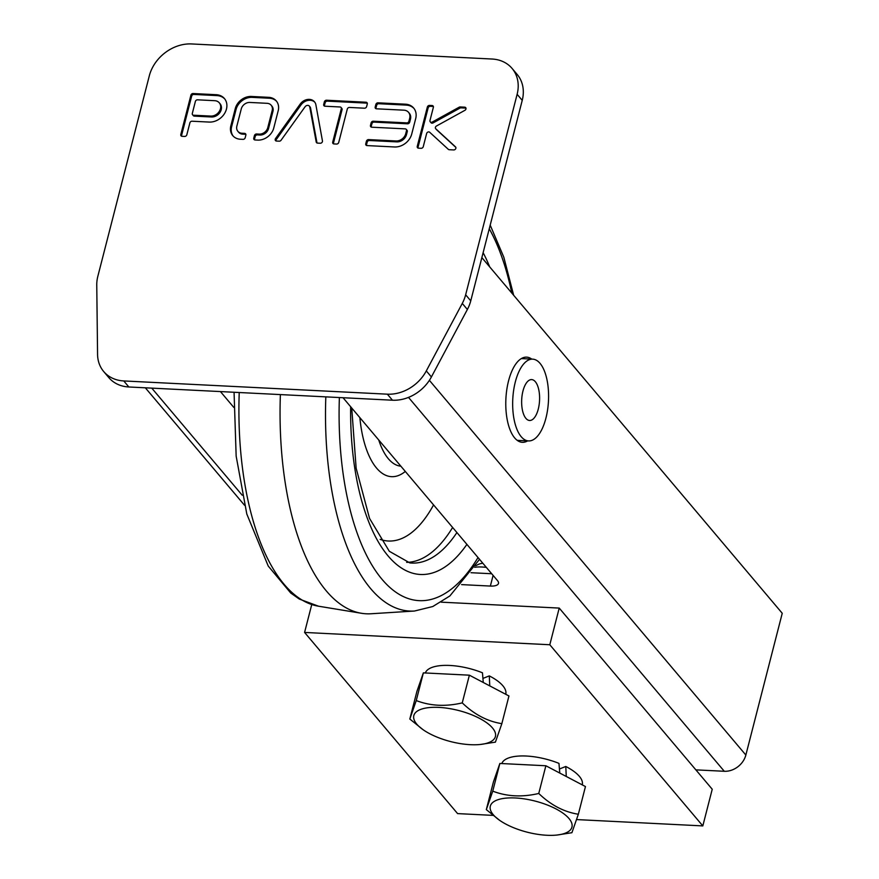 <?xml version="1.0" encoding="UTF-8"?>
<svg xmlns="http://www.w3.org/2000/svg" width="879" height="879" viewBox="0 0 879 879"><rect width="100%" height="100%" fill="white"/><g stroke="black" fill="none" stroke-linecap="round" stroke-linejoin="round"><path stroke-width="1.32" d="M542.2 428.721A40.939 17.866 92.9 0 0 547.826 384.65A40.939 17.866 92.9 0 0 532.674 359.148A40.939 17.866 92.9 0 0 512.776 399.143A40.939 17.866 92.9 0 0 528.576 440.917A40.939 17.866 92.9 0 0 542.2 428.721M527.642 440.873A42.642 18.613 -87.1 0 1 522.357 442.313A42.642 18.613 -87.1 0 1 505.897 398.791A42.642 18.613 -87.1 0 1 526.631 357.138A42.642 18.613 -87.1 0 1 531.751 359.104M536.41 414.383A20.47 8.933 -87.1 0 1 529.597 420.481A20.47 8.933 -87.1 0 1 521.697 399.582A20.47 8.933 -87.1 0 1 531.652 379.596A20.47 8.933 -87.1 0 1 539.223 392.342A20.47 8.933 -87.1 0 1 536.41 414.383M481.857 257.613L782.244 613.278L745.853 755.039A19.107 15.569 139.8 0 1 724.285 771.279L695.849 769.861M103.7 371.542L108.798 377.585A37.533 30.6 -40.2 0 0 128.85 386.98L392.463 400.209A37.511 30.578 -40.2 0 0 431.402 376.948L467.375 309.474A37.522 30.589 -40.2 0 0 470.759 300.827L522.236 100.349A37.511 30.578 -40.2 0 0 517.182 74.462L512.072 68.419A37.511 30.578 -40.2 0 0 492.031 59.025L191.644 43.95A37.511 30.578 -40.2 0 0 149.309 75.847L97.844 276.281A37.522 30.589 -40.2 0 0 96.756 285.038L97.569 354.38A37.533 30.6 -40.2 0 0 103.7 371.542A37.533 30.6 -40.2 0 0 123.752 380.937L387.353 394.177A37.511 30.578 -40.2 0 0 426.304 370.916L462.277 303.431A37.522 30.589 -40.2 0 0 465.65 294.795L517.127 94.306A37.511 30.578 -40.2 0 0 512.072 68.419M343.041 397.726L497.525 580.634A13.646 5.197 -165.6 0 1 498.481 583.414A13.646 5.197 -165.6 0 1 490.361 586.062L461.607 584.612M233.77 407.362L220.431 391.573M491.702 573.745L471.012 572.712M305.057 106.798A2.868 2.34 139.8 0 1 309.793 107.095L316.22 142.013A1.912 1.56 -40.2 0 0 317.528 143.101L320.264 143.244A1.912 1.56 -40.2 0 0 322.45 140.915L315.946 105.139A9.548 7.79 -40.2 0 0 314.451 101.766A9.548 7.79 -40.2 0 0 300.146 104.151L275.545 138.563A1.912 1.56 -40.2 0 0 276.5 141.047L279.225 141.178A1.912 1.56 -40.2 0 0 281.06 140.244L305.057 106.798M406.768 122.884L373.3 121.214A1.912 1.56 -40.2 0 0 371.136 122.829L370.477 125.4A1.912 1.56 -40.2 0 0 371.762 127.202L405.23 128.872A1.912 1.56 139.8 0 1 406.505 130.674L405.735 133.674A8.592 7.01 139.8 0 1 396.033 140.981L368.576 139.596A1.912 1.56 -40.2 0 0 366.422 141.222L365.763 143.793A1.912 1.56 -40.2 0 0 367.037 145.584L394.495 146.969A15.284 12.46 -40.2 0 0 411.746 133.971L415.701 118.577A15.284 12.46 -40.2 0 0 413.646 108.018A15.284 12.46 -40.2 0 0 405.483 104.194L378.014 102.821A1.912 1.56 -40.2 0 0 375.86 104.447L375.201 107.007A1.912 1.56 -40.2 0 0 376.476 108.809L403.944 110.183A8.592 7.01 139.8 0 1 408.537 112.336A8.592 7.01 139.8 0 1 409.691 118.269L408.922 121.269A1.912 1.56 139.8 0 1 406.768 122.884L407.537 123.796L374.058 122.115A1.912 1.56 -40.2 0 0 371.905 123.741L371.246 126.301A1.912 1.56 -40.2 0 0 371.235 127.081M332.712 142.134A1.912 1.56 -40.2 0 0 333.998 143.936L336.569 144.057A1.912 1.56 -40.2 0 0 338.723 142.431L347.293 109.073A1.912 1.56 139.8 0 1 349.446 107.447L364.466 108.205A1.912 1.56 -40.2 0 0 366.62 106.579L367.279 104.008A1.912 1.56 -40.2 0 0 366.005 102.217L326.527 100.228A1.912 1.56 -40.2 0 0 324.362 101.854L323.703 104.425A1.912 1.56 -40.2 0 0 324.988 106.216L340.008 106.974A1.912 1.56 139.8 0 1 341.283 108.776L332.712 142.134L333.482 143.035A1.912 1.56 -40.2 0 0 333.471 143.815M243.022 139.365A1.912 1.56 -40.2 0 0 245.186 137.739L245.845 135.168A1.912 1.56 -40.2 0 0 244.56 133.377L241.725 133.234A7.636 6.23 139.8 0 1 237.89 131.345A7.636 6.23 139.8 0 1 236.781 126.411L241.351 108.6A7.636 6.23 139.8 0 1 249.636 102.436L267.315 103.326A7.636 6.23 139.8 0 1 271.161 105.216A7.636 6.23 139.8 0 1 272.27 110.15L267.699 127.96A7.636 6.23 139.8 0 1 259.415 134.124L256.58 133.982A1.912 1.56 -40.2 0 0 254.427 135.608L253.767 138.168A1.912 1.56 -40.2 0 0 255.042 139.97L258.085 140.124A14.328 11.68 -40.2 0 0 273.622 128.554L278.346 110.161A14.328 11.68 -40.2 0 0 276.27 100.909A14.328 11.68 -40.2 0 0 269.073 97.349L250.965 96.437A14.328 11.68 -40.2 0 0 235.429 108.007L230.705 126.4A14.328 11.68 -40.2 0 0 232.781 135.652A14.328 11.68 -40.2 0 0 239.978 139.212L243.022 139.365M453.718 149.935A1.912 1.56 -40.2 0 0 455.509 146.881L435.786 128.795A1.912 1.56 139.8 0 1 436.5 125.994L464.892 110.325A1.912 1.56 -40.2 0 0 464.705 107.172L460.233 106.941A1.912 1.56 -40.2 0 0 459.157 107.205L432.336 122.016A1.912 1.56 139.8 0 1 429.985 120.478L433.369 107.326A1.912 1.56 -40.2 0 0 432.083 105.535L429.512 105.403A1.912 1.56 -40.2 0 0 427.359 107.029L417.25 146.375A1.912 1.56 -40.2 0 0 418.536 148.177L421.107 148.298A1.912 1.56 -40.2 0 0 423.26 146.683L426.634 133.531A1.912 1.56 139.8 0 1 429.699 132.268L448.334 149.353A1.912 1.56 -40.2 0 0 449.246 149.716L453.718 149.935M182.085 136.311L184.667 136.432A1.912 1.56 -40.2 0 0 186.82 134.806L189.897 122.829A1.912 1.56 139.8 0 1 192.051 121.214L209.213 122.071A15.284 12.46 -40.2 0 0 224.354 113.83A15.284 12.46 -40.2 0 0 224.409 98.525A15.284 12.46 -40.2 0 0 216.245 94.701L193.072 93.537A1.912 1.56 -40.2 0 0 190.919 95.163L180.81 134.509A1.912 1.56 -40.2 0 0 182.085 136.311M309.353 106.084L310.111 106.996A2.868 2.34 139.8 0 1 310.562 108.007L309.793 107.095M314.814 102.239A9.548 7.79 -40.2 0 0 300.915 105.051L276.314 139.475A1.912 1.56 -40.2 0 0 275.973 140.926M310.562 108.007L316.989 142.914A1.912 1.56 -40.2 0 0 317 142.991M408.537 112.336L409.295 113.237A8.592 7.01 139.8 0 1 410.46 119.181L409.691 122.17A1.912 1.56 139.8 0 1 407.537 123.796M414.009 108.491A15.284 12.46 -40.2 0 0 406.252 105.106L378.783 103.722A1.912 1.56 -40.2 0 0 376.63 105.348L375.97 107.919A1.912 1.56 -40.2 0 0 375.948 108.688M406.252 129.356L407.021 130.257A1.912 1.56 139.8 0 1 407.274 131.575L406.505 134.575A8.592 7.01 139.8 0 1 396.803 141.882L369.334 140.508A1.912 1.56 -40.2 0 0 367.18 142.134L366.521 144.694A1.912 1.56 -40.2 0 0 366.51 145.475M341.03 107.458L341.788 108.359A1.912 1.56 139.8 0 1 342.052 109.677L333.482 143.035M367.29 103.239A1.912 1.56 -40.2 0 0 366.763 103.118L327.285 101.14A1.912 1.56 -40.2 0 0 325.131 102.766L324.472 105.326A1.912 1.56 -40.2 0 0 324.461 106.106M276.632 101.371A14.328 11.68 -40.2 0 0 269.831 98.25L251.724 97.349A14.328 11.68 -40.2 0 0 236.198 108.908L231.474 127.312L230.705 126.4M231.474 127.312A14.328 11.68 -40.2 0 0 233.177 136.102M236.198 108.908L235.429 108.007M251.724 97.349L250.965 96.437M269.831 98.25L269.073 97.349M271.161 105.216L271.919 106.128A7.636 6.23 139.8 0 1 273.028 111.062L268.458 128.861A7.636 6.23 139.8 0 1 260.173 135.036L257.338 134.883A1.912 1.56 -40.2 0 0 255.185 136.509L254.525 139.08A1.912 1.56 -40.2 0 0 254.514 139.849M260.173 135.036L259.415 134.124M268.458 128.861L267.699 127.96M273.028 111.062L272.27 110.15M245.856 134.399A1.912 1.56 -40.2 0 0 245.329 134.278L242.494 134.146A7.636 6.23 139.8 0 1 238.659 132.246L237.89 131.345M242.494 134.146L241.725 133.234M433.38 106.557A1.912 1.56 -40.2 0 0 432.853 106.436L430.281 106.304A1.912 1.56 -40.2 0 0 428.128 107.93L418.019 147.287A1.912 1.56 -40.2 0 0 418.008 148.057M465.991 108.194A1.912 1.56 -40.2 0 0 465.463 108.073L460.992 107.853A1.912 1.56 -40.2 0 0 459.926 108.117L433.105 122.917A1.912 1.56 139.8 0 1 431.007 122.697L430.249 121.796M455.849 147.397L436.544 129.696A1.912 1.56 139.8 0 1 436.336 129.455M224.771 98.986A15.284 12.46 -40.2 0 0 217.014 95.602L193.83 94.438A1.912 1.56 -40.2 0 0 191.677 96.064L181.579 135.41A1.912 1.56 -40.2 0 0 181.557 136.19M192.567 114.742L193.336 115.654A1.912 1.56 -40.2 0 0 194.358 116.127L211.52 116.984A8.592 7.01 -40.2 0 0 220.036 112.358A8.592 7.01 -40.2 0 0 220.058 103.744L219.3 102.832A8.592 7.01 -40.2 0 0 214.707 100.689L197.544 99.821A1.912 1.56 -40.2 0 0 195.38 101.448L192.314 113.424A1.912 1.56 -40.2 0 0 193.589 115.226L210.751 116.083A8.592 7.01 -40.2 0 0 219.267 111.446A8.592 7.01 -40.2 0 0 219.3 102.832M483.274 682.489L482.461 672.798A41.621 15.844 -165.6 0 0 425.315 672.973M501.843 723.659L508.952 695.97L469.375 675.182L423.359 672.874L416.932 691.344L409.823 719.044L416.25 700.563C430.391 706.002 445.73 706.771 462.255 702.881C474.253 714.462 487.449 721.395 501.843 723.659L495.415 742.129L480.373 744.469A42.126 16.042 14.4 0 1 423.184 729.779A42.126 16.042 14.4 0 1 422.063 708.946A42.126 16.042 14.4 0 1 483.23 720.461A42.126 16.042 14.4 0 1 480.373 744.469M482.956 678.412L489.295 675.896L489.757 685.884M559.78 773.07L558.967 763.379A41.621 15.844 -165.6 0 0 501.81 763.554M578.349 814.24L585.458 786.551L545.87 765.763L499.865 763.455L493.427 781.925L486.318 809.625L492.756 791.144C506.897 796.583 522.225 797.352 538.761 793.462C550.759 805.043 563.955 811.976 578.349 814.24L571.91 832.71L556.879 835.05A42.126 16.042 14.4 0 1 499.679 820.36A42.126 16.042 14.4 0 1 498.558 799.527A42.126 16.042 14.4 0 1 559.736 811.031A42.126 16.042 14.4 0 1 556.879 835.05M566.263 776.465L565.79 766.477L559.967 768.795A30.699 11.691 -165.6 0 0 559.418 768.51M474.682 567.274A27.293 10.394 14.4 0 1 486.329 567.384M576.668 819.58L702.815 825.908L549.804 644.746L304.584 632.44L457.596 813.602L492.899 815.371M483.461 678.214A30.699 11.691 -165.6 0 0 482.912 677.929M505.744 694.289L505.755 694.234A41.621 15.844 -165.6 0 0 489.295 675.896M582.25 784.87L582.261 784.815A41.621 15.844 -165.6 0 0 565.79 766.477M423.184 729.779L409.823 719.044M423.359 672.874L416.25 700.563M469.375 675.182L462.255 702.881M499.679 820.36L486.318 809.625M499.865 763.455L492.756 791.144M545.87 765.763L538.761 793.462M475.693 565.691L478.484 564.351A18.767 7.142 14.4 0 1 482.835 563.252M549.804 644.746L559.22 608.081L712.232 789.243L702.815 825.908M559.22 608.081L441.159 602.159M311.737 604.609L304.584 632.44M479.538 559.341L449.883 595.94L432.776 606.532L414.481 611.026L371.048 613.762A221.728 96.789 -87.1 0 1 361.467 613.278A221.728 96.789 -87.1 0 1 280.39 394.583M378.75 440.005A72.594 31.688 92.9 0 0 400.868 466.189M429.391 380.343L745.853 755.039M359.874 417.657A83.494 36.446 92.9 0 0 405.296 471.441M724.285 771.279L408.504 397.396M470.759 300.827L465.65 294.795M467.375 309.474L462.277 303.431M431.402 376.948L426.304 370.916M392.463 400.209L387.353 394.177M128.85 386.98L123.752 380.937M522.236 100.349L517.127 94.306M151.77 388.133L242.241 495.251M380.146 539.387A147.936 64.574 92.9 0 0 433.567 504.92M490.361 586.062L493.097 575.404M406.647 562.34A168.372 73.495 92.9 0 0 452.619 527.477M276.314 139.475L275.545 138.563M300.915 105.051L300.146 104.151M316.989 142.914L316.22 142.013M374.058 122.115L373.3 121.214M409.691 122.17L408.922 121.269M410.46 119.181L409.691 118.269M375.97 107.919L375.201 107.007M376.63 105.348L375.86 104.447M378.783 103.722L378.014 102.821M406.252 105.106L405.483 104.194M366.521 144.694L365.763 143.793M367.18 142.134L366.422 141.222M369.334 140.508L368.576 139.596M396.803 141.882L396.033 140.981M406.505 134.575L405.735 133.674M407.274 131.575L406.505 130.674M371.246 126.301L370.477 125.4M371.905 123.741L371.136 122.829M342.052 109.677L341.283 108.776M324.472 105.326L323.703 104.425M325.131 102.766L324.362 101.854M327.285 101.14L326.527 100.228M366.763 103.118L366.005 102.217M254.525 139.08L253.767 138.168M255.185 136.509L254.427 135.608M257.338 134.883L256.58 133.982M245.329 134.278L244.56 133.377M418.019 147.287L417.25 146.375M428.128 107.93L427.359 107.029M430.281 106.304L429.512 105.403M432.853 106.436L432.083 105.535M433.105 122.917L432.336 122.016M459.926 108.117L459.157 107.205M460.992 107.853L460.233 106.941M465.463 108.073L464.705 107.172M436.544 129.696L435.786 128.795M181.579 135.41L180.81 134.509M191.677 96.064L190.919 95.163M193.83 94.438L193.072 93.537M217.014 95.602L216.245 94.701M351.732 408.021L356.138 468.188L369.543 518.401L389.32 551.287L409.845 562.912A168.779 73.682 92.9 0 0 456.904 532.553M489.691 266.886A179.69 78.44 92.9 0 0 483.12 252.68M350.644 406.735A179.69 78.44 92.9 0 0 466.903 544.387M211.52 116.984L210.751 116.083M194.358 116.127L193.589 115.226M489.262 228.749A205.95 89.9 -87.1 0 1 511.787 293.059M478.022 557.539A205.95 89.9 -87.1 0 1 382.859 580.283A205.95 89.9 -87.1 0 1 339.382 397.55M414.481 611.026A216.816 94.646 -87.1 0 1 325.823 396.868M234.067 392.265L236.154 456.113L246.801 514.006L268.227 566.043L290.751 593.039L299.343 599.082L318.528 606.202A216.816 94.646 -87.1 0 1 239.231 392.517M517.237 440.346L528.576 440.917M521.335 358.577L532.674 359.148M145.332 387.804L244.527 505.249M435.676 128.675L436.434 129.587M490.196 225.134L503.81 257.184L513.666 295.267M318.528 606.202L361.467 613.278"/></g></svg>
